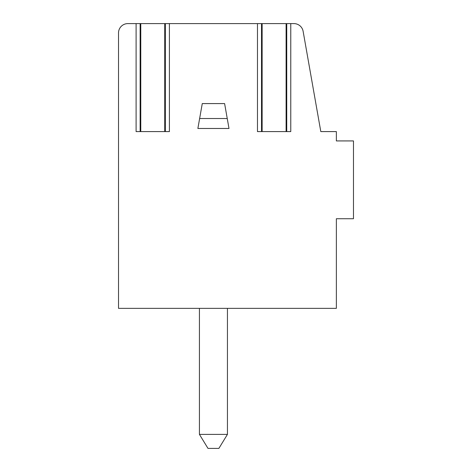 <?xml version="1.0" encoding="UTF-8"?>
<svg xmlns="http://www.w3.org/2000/svg" width="472" height="472" viewBox="0 0 472 472"><rect width="100%" height="100%" fill="white"/><g stroke="black" fill="none" stroke-linecap="round" stroke-linejoin="round"><path stroke-width="0.71" d="M165.902 23.6L139.6 23.6M336.365 292.793L336.365 218.731L336.365 308.358L118.519 308.358L118.519 32.934A9.334 9.334 0 0 1 127.853 23.6L140.143 23.6L140.143 131.588M287.277 23.6L293.926 23.6A9.334 9.334 0 0 1 303.124 31.317L320.807 131.588L336.365 131.588L336.365 140.927L353.481 140.927L353.481 218.731L336.365 218.731M286.734 131.588L286.734 23.6L260.975 23.6M165.359 131.588L165.359 23.6L261.512 23.6L261.512 131.588M290.776 23.6L290.776 131.588L257.47 131.588L257.47 23.6M169.407 23.6L169.407 131.588L136.095 131.588L136.095 23.6M227.244 118.519L224.607 103.58L202.27 103.58L197.874 128.478L228.997 128.478L227.244 118.519L199.632 118.519M199.432 308.358L199.432 434.393L207.993 448.4L218.884 448.4L227.439 434.393L199.432 434.393M227.439 308.358L227.439 434.393M262.137 23.6L262.137 131.588M286.109 23.6L286.109 131.588M140.768 23.6L140.768 131.588M164.734 23.6L164.734 131.588"/></g></svg>
